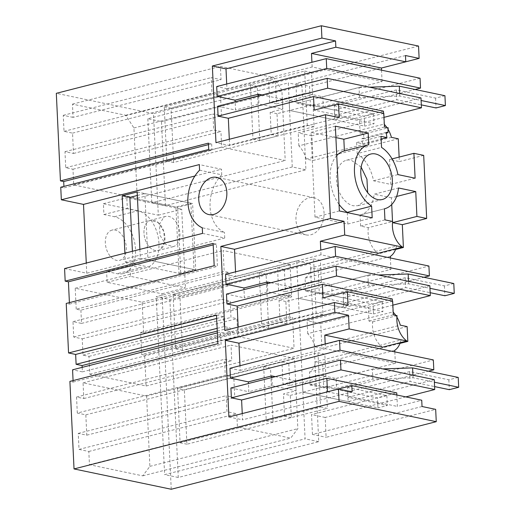 <?xml version="1.0" encoding="UTF-8"?>
<svg xmlns="http://www.w3.org/2000/svg" width="515" height="515" viewBox="0 0 515 515"><rect width="100%" height="100%" fill="white"/><g stroke="black" fill="none" stroke-linecap="round" stroke-linejoin="round"><path stroke-width="0.39" stroke-dasharray="2.58 1.93" d="M60.744 187.222L63.995 187.898L63.924 186.411M114.485 216.744L137.891 210.777A29.297 18.965 -104.3 0 1 158.504 238.966A29.297 18.965 -104.3 0 1 146.472 267.646L123.066 273.613A29.297 18.965 -104.3 0 0 135.091 244.934A29.297 18.965 -104.3 0 0 114.485 216.744L103.914 214.536L103.406 203.715L158.311 215.193L153.522 113.635L56.315 93.318M123.066 273.613A29.297 18.965 -104.3 0 1 117.169 273.703L106.605 271.495L130.012 265.521L140.582 267.736L117.169 273.703M171.238 489.25L162.019 293.788L107.114 282.317L106.605 271.495M73.079 380.579L73.149 382.066L69.898 381.39M82.168 367.362L82.381 371.856L72.57 369.809M69.403 302.62L69.474 304.108L66.223 303.432M64.581 268.572L86.752 273.207L86.269 263.043M77.302 413.062L76.548 397.039L83.797 398.559L83.057 382.845L146.582 396.119L149.891 466.365L142.745 475.854L89.449 464.71L88.825 451.462L79.02 449.415L78.261 433.398L86.79 435.175L85.831 414.845L77.302 413.062L225.267 375.338L224.508 359.315L231.756 360.835L231.016 345.121L294.541 358.395L297.857 428.641L290.705 438.13L237.409 426.987L236.784 413.745L226.98 411.691L226.227 395.675L234.75 397.451L233.791 377.122L225.267 375.338M80.894 310.159L81.518 323.407L72.995 321.624L73.716 337.022L82.246 338.806L83.018 355.138L88.986 356.386L89.829 374.257L146.106 386.018L144.644 355.105L141.664 354.481L289.623 316.764L292.61 317.382L294.065 348.295L237.788 336.533L236.945 318.663L230.978 317.414L230.205 301.082L221.682 299.299L220.954 283.9L229.478 285.683L228.853 272.435L80.894 310.159L76.207 309.18L224.167 271.457L228.853 272.435M76.207 309.18L75.216 288.226L142.153 302.215L143.608 333.128L140.627 332.503L141.664 354.481M110.171 230.875A15.585 10.088 -104.3 0 1 111.974 230.121A15.585 10.088 -104.3 0 1 125.184 241.29A15.585 10.088 -104.3 0 1 121.476 259.573A15.585 10.088 -104.3 0 1 119.673 260.326A15.585 10.088 -104.3 0 1 106.463 249.157A15.585 10.088 -104.3 0 1 110.171 230.875M73.072 117.381L63.261 115.328L64.021 131.351L72.544 133.134L73.503 153.464L64.98 151.687L65.733 167.703L72.982 169.223L73.722 184.93L137.248 198.211L133.932 127.965L125.737 115.27L72.448 104.133L73.072 117.381L221.032 79.658L220.407 66.409L273.697 77.546L281.898 90.241L285.207 160.487L221.682 147.206L220.941 131.499L213.693 129.98L212.94 113.963L221.463 115.74L220.504 95.41L211.98 93.627L211.227 77.604L221.032 79.658M418.541 46.067L153.522 113.635M405.775 61.794L309.554 86.327L310.494 106.167L296.846 103.315L295.913 83.475L309.554 86.327M420.06 78.228L310.494 106.167M420.987 97.947L334.834 119.911L334.37 110.056L415.09 89.475M383.99 117.356L311.884 135.741L313.056 160.513L398.269 138.786M399.138 157.094L399.344 161.581L423.697 155.376M395.552 249.479L318.18 269.203L319.345 293.975L428.911 266.036M429.845 285.754L343.692 307.719L343.222 297.863L423.948 277.282M392.848 305.163L320.742 323.549L321.914 348.32L315.064 346.885L400.284 325.158M407.127 326.594L321.914 348.32M399.981 343.383L322.609 363.107L323.774 387.879L433.34 359.94M434.274 379.658L348.121 401.623L347.651 391.767L428.377 371.186M405.807 396.891L325.171 417.453L326.104 437.293L435.671 409.361M162.019 293.788L185.432 287.821L130.527 276.349L130.012 265.521M158.311 215.193L181.724 209.219L185.432 287.821M309.129 197.805A19.016 13.815 101.8 0 1 313.886 197.676A19.016 13.815 101.8 0 1 323.986 215.907A19.016 13.815 101.8 0 1 310.867 234.776A19.016 13.815 101.8 0 1 306.11 234.904A19.016 13.815 101.8 0 1 296.009 216.673A19.016 13.815 101.8 0 1 309.129 197.805M161.478 121.585L301.945 85.773L305.91 169.815L165.444 205.627L161.478 121.585L147.837 118.733L288.303 82.921L292.269 166.963L305.91 169.815M169.873 299.53L178.261 477.482L318.734 441.67L310.339 263.719L169.873 299.53L156.225 296.679L164.62 474.63L305.086 438.819L296.698 260.867L310.339 263.719M422.03 406.509L312.463 434.441L326.104 437.293M312.463 434.441L311.53 414.601L396.743 392.874M396.846 395.018L397.387 406.432L421.734 400.219M327.463 391.818L397.387 406.432M242.25 413.571L242.546 419.828L352.112 391.896M228.898 416.976L242.546 419.828M216.519 315.232L223.607 316.712L224.07 326.574L230.038 327.823L230.34 334.132L220.529 332.085L221.109 344.342L217.864 343.666M73.149 382.066L221.109 344.342M230.913 387.988L248.816 391.735L248.43 383.521M229.98 368.27L240.215 370.414L239.99 365.721M217.356 332.896L220.529 332.085M86.79 435.175L234.75 397.451M85.831 414.845L233.791 377.122M78.261 433.398L226.227 395.675M79.02 449.415L226.98 411.691M88.825 451.462L236.784 413.745M89.449 464.71L237.409 426.987M142.745 475.854L290.705 438.13M149.891 466.365L297.857 428.641M146.582 396.119L294.541 358.395M83.057 382.845L231.016 345.121M83.797 398.559L231.756 360.835M76.548 397.039L224.508 359.315M323.034 297.915L368.315 307.378L368.959 321.057L372.718 321.843A20.285 13.133 75.7 0 0 372.519 326.677A20.285 13.133 75.7 0 0 382.529 347.194M394.812 351.887L395.353 363.3L325.428 348.687L325.21 343.994M400.239 342.681A22.821 14.774 75.7 0 0 400.979 339.952L315.759 361.678L322.609 363.107M406.457 341.091L400.979 339.952M396.904 317.143A22.821 14.774 75.7 0 0 395.771 315.36M393.183 312.18A22.821 14.774 75.7 0 0 392.926 311.923L392.417 301.114M395.353 363.3L310.133 385.027L309.521 372.068A22.821 14.774 75.7 0 0 315.759 361.678M310.133 385.027L323.774 387.879M325.428 348.687L240.215 370.414M347.651 391.767L302.459 382.323L325.873 376.349L319.049 374.926L320.562 406.966L180.096 442.778L177.533 388.555L281.95 361.936L282.999 384.119L319.049 374.926L295.636 380.894L275.364 376.658M348.121 401.623L302.923 392.179L302.459 382.323L377.495 398.005L377.959 407.861L302.923 392.179L302.459 382.323L289.816 385.542L288.773 363.365L184.357 389.984L177.533 388.555M290.28 395.404L326.336 386.211L336.572 388.349L336.102 378.493L319.049 374.926L318.006 352.743L263.686 366.59L270.51 368.019L273.066 422.242L291.329 417.581L290.28 395.404L283.462 393.975L296.106 390.756L272.229 385.761L248.816 391.735M325.171 417.453L311.53 414.601M178.261 477.482L164.62 474.63M318.734 441.67L305.086 438.819M271.843 377.553L272.229 385.761M372.718 321.843L397.065 315.631M263.686 366.59L266.249 420.813L273.066 422.242M394.741 350.342L309.521 372.068M295.636 380.894L296.106 390.756M266.249 420.813L284.505 416.159L283.462 393.975M325.873 376.349L324.823 354.172L318.006 352.743M324.823 354.172L270.51 368.019M291.329 417.581L284.505 416.159M296.698 260.867L156.225 296.679M348.031 305.382L238.464 333.314L224.823 330.469M238.168 327.064L238.464 333.314M226.484 294.084L244.387 297.831L244.001 289.617M225.551 274.366L235.786 276.51L235.561 271.817M213.133 243.402L216.384 244.078L217.433 266.384L214.182 265.708M69.474 304.108L217.433 266.384M216.673 318.482L223.607 316.712M393.306 314.845L368.959 321.057M368.315 307.378L392.662 301.166M392.314 298.97L307.101 320.697L320.742 323.549M343.692 307.719L298.494 298.275L298.031 288.419L373.066 304.101L373.536 313.957L298.494 298.275L298.031 288.419L321.444 282.445L320.394 260.268L266.081 274.115L268.637 328.338L286.9 323.684L285.857 301.5L298.494 298.275L321.907 292.308L322.957 314.491L182.484 350.303L179.928 296.08L284.344 269.461L285.387 291.638L298.031 288.419L343.222 297.863M285.857 301.5L279.033 300.071L291.677 296.852L267.8 291.857L244.387 297.831M267.414 283.649L267.8 291.857M270.935 282.754L291.213 286.99L314.62 281.023L321.444 282.445M235.786 276.51L321 254.783L390.924 269.397L305.704 291.123L319.345 293.975M321 254.783L320.781 250.09M216.384 244.078L213.204 244.889M82.381 371.856L230.34 334.132M217.266 331.081L230.038 327.823M217.137 328.338L224.07 326.574M81.518 323.407L229.478 285.683M72.995 321.624L220.954 283.9M73.716 337.022L221.682 299.299M82.246 338.806L230.205 301.082M83.018 355.138L230.978 317.414M88.986 356.386L236.945 318.663M89.829 374.257L237.788 336.533M146.106 386.018L294.065 348.295M144.644 355.105L292.61 317.382M140.627 332.503L288.587 294.78L289.623 316.764M143.608 333.128L291.574 295.404L288.587 294.78M142.153 302.215L290.112 264.498L291.574 295.404M290.112 264.498L223.175 250.502L224.167 271.457M75.216 288.226L223.175 250.502M360.075 215.006A33.05 21.392 75.7 0 0 360.275 214.961L384.422 208.8L360.075 215.006L360.597 226.085L368.322 227.694L392.668 221.489M368.322 227.694A20.285 13.133 75.7 0 0 368.09 232.774A20.285 13.133 75.7 0 0 378.1 253.29M315.064 346.885A22.821 14.774 75.7 0 0 307.713 333.649L392.926 311.923M307.713 333.649L307.101 320.697M286.9 323.684L280.076 322.255L279.033 300.071M321.907 292.308L332.143 294.445L331.673 284.589L314.62 281.023L316.133 313.062L175.667 348.874L173.104 294.651L277.521 268.032L278.57 290.215L314.62 281.023L313.577 258.839L259.264 272.686L261.82 326.909L280.076 322.255M291.213 286.99L291.677 296.852M320.394 260.268L313.577 258.839M305.704 291.123L305.092 278.171A22.821 14.774 75.7 0 0 311.33 267.774L318.18 269.203M305.092 278.171L390.312 256.438M390.924 269.397L390.383 257.983M395.81 248.777A22.821 14.774 75.7 0 0 396.55 246.048L311.33 267.774M402.028 247.194L396.55 246.048M396.602 196.46L391.4 197.786L391.722 204.519M392.52 221.456L392.559 222.358M391.4 197.786L374.167 194.181L398.513 187.975M360.275 214.961A33.05 21.392 75.7 0 0 374.167 194.181M259.264 272.686L266.081 274.115M261.82 326.909L268.637 328.338M339.173 117.575L229.606 145.513L215.965 142.661M229.31 139.256L229.606 145.513M217.626 106.277L235.529 110.023L235.143 101.809M226.709 84.009L226.928 88.702L216.693 86.559M208.472 144.631L211.652 143.82L208.408 143.138M208.704 149.498L211.955 150.18L63.995 187.898M211.652 143.82L211.955 150.18M384.448 127.038L360.101 133.25L363.86 134.035L388.207 127.823M363.86 134.035A20.285 13.133 75.7 0 0 363.661 138.87L386.347 133.089M383.804 113.358L359.457 119.57L360.101 133.25M359.457 119.57L314.182 110.107M388.053 129.336A22.821 14.774 75.7 0 0 386.913 127.553M384.325 124.373A22.821 14.774 75.7 0 0 384.074 124.115L383.559 113.313M381.003 136.327L356.657 142.533L362.624 143.782A22.821 14.774 75.7 0 1 361.955 138.516L363.661 138.87M356.657 142.533L357.178 153.605L381.525 147.399M415.122 178.196L390.776 184.402L373.536 180.797A33.05 21.392 75.7 0 0 357.178 153.605M390.776 184.402L389.552 159.534L399.344 161.581M383.463 111.163L298.243 132.889L311.884 135.741M334.834 119.911L289.642 110.468L289.173 100.612L364.214 116.293L364.678 126.149L289.642 110.468L289.173 100.612L312.586 94.638L311.543 72.461L257.223 86.308L259.785 140.531L278.042 135.876L276.999 113.693L313.049 104.5L314.099 126.684L173.626 162.495L171.07 108.272L275.486 81.653L276.536 103.83L289.173 100.612L334.37 110.056M276.999 113.693L270.175 112.264L282.819 109.045L258.942 104.049L235.529 110.023M258.556 95.842L258.942 104.049M262.077 94.947L282.355 99.183L305.762 93.215L312.586 94.638M226.928 88.702L312.148 66.976L382.066 81.589L296.846 103.315M312.148 66.976L311.923 62.283M405.479 55.536L295.913 83.475M382.066 81.589L381.525 70.175M125.737 115.27L273.697 77.546M133.932 127.965L281.898 90.241M72.448 104.133L220.407 66.409M63.261 115.328L211.227 77.604M64.021 131.351L211.98 93.627M72.544 133.134L220.504 95.41M73.503 153.464L221.463 115.74M64.98 151.687L212.94 113.963M65.733 167.703L213.693 129.98M72.982 169.223L220.941 131.499M73.722 184.93L221.682 147.206M137.248 198.211L285.207 160.487M391.426 137.351L306.206 159.084L313.056 160.513M306.206 159.084A22.821 14.774 75.7 0 0 298.855 145.842L384.074 124.115M298.855 145.842L298.243 132.889M278.042 135.876L271.225 134.447L270.175 112.264M313.049 104.5L323.285 106.637L322.821 96.781L305.762 93.215L307.275 125.254L166.809 161.066L164.253 106.85L268.663 80.224L269.712 102.408L305.762 93.215L304.719 71.031L250.406 84.878L252.962 139.102L271.225 134.447M282.355 99.183L282.819 109.045M311.543 72.461L304.719 71.031M301.945 85.773L288.303 82.921M147.837 118.733L151.796 202.775L165.444 205.627M250.406 84.878L257.223 86.308M252.962 139.102L259.785 140.531M292.269 166.963L151.796 202.775M361.955 138.516L386.302 132.31M194.895 176.008L221.482 169.229L199.311 164.594M199.575 170.188L221.746 174.823L221.482 169.229M221.746 174.823A33.707 24.488 -78.2 0 0 210.069 206.953A33.707 24.488 -78.2 0 0 224.463 232.439L202.292 227.804M202.556 233.398L224.727 238.033L86.752 273.207M224.727 238.033L224.463 232.439M103.406 203.715L126.819 197.747L181.724 209.219M103.914 214.536L127.327 208.569L126.819 197.747M137.891 210.777L127.327 208.569M146.472 267.646A29.297 18.965 -104.3 0 1 140.582 267.736M107.114 282.317L130.527 276.349M160.107 249.724A15.585 10.088 -104.3 0 1 158.305 250.477A15.585 10.088 -104.3 0 1 145.095 239.308A15.585 10.088 -104.3 0 1 148.803 221.025L150.605 220.272L158.176 222.519L163.815 231.441L164.588 242.404L160.107 249.724A15.585 10.088 -104.3 0 1 158.305 250.477A15.585 10.088 -104.3 0 1 145.095 239.308A15.585 10.088 -104.3 0 1 148.803 221.025A15.585 10.088 -104.3 0 1 150.605 220.272A15.585 10.088 -104.3 0 1 163.815 231.441A15.585 10.088 -104.3 0 1 160.107 249.724M384.943 219.873L360.597 226.085M392.076 158.897L389.552 159.534M373.536 180.797L397.883 174.591M362.624 143.782L381.132 139.063M361.15 167.118L351.159 160.171A23.452 15.18 75.7 0 0 346.434 160.242A23.452 15.18 75.7 0 0 336.804 183.198A23.452 15.18 75.7 0 0 353.309 205.768L358.028 205.697L364.234 201.294L367.659 192.629M347.297 212.618L347.837 224.025L315.006 217.163L311.009 132.381L335.896 137.582M372.184 217.819L347.837 224.025M339.353 210.957L315.006 217.163M335.355 126.175L311.009 132.381M344.387 150.934L368.734 144.728M336.746 155.588A33.031 21.379 75.7 0 0 339.044 204.365M139.88 249.376L140.305 258.311L125.319 262.135L124.9 253.193M137.177 191.966L192.604 203.547L195.732 269.899L180.746 273.716L177.617 207.371L192.604 203.547M132.407 251.281L132.999 263.738L179.04 273.362L175.911 207.011L129.864 197.387L177.617 207.371M125.319 262.135L180.746 273.716M140.305 258.311L195.732 269.899M307.275 125.254L314.099 126.684M166.809 161.066L173.626 162.495M164.253 106.85L171.07 108.272M444.934 95.713L435.568 98.101L396.344 89.9L334.351 105.71L334.814 115.566L374.038 123.767L364.678 126.149M334.814 115.566L396.814 99.762L421.315 104.88M323.285 106.637L359.522 97.399L399.782 96.035L421.109 100.496M322.821 96.781L359.058 87.537L359.522 97.399M334.351 105.71L373.575 113.905L364.214 116.293M269.712 102.408L276.536 103.83M359.058 87.537L369.493 87.19M268.663 80.224L275.486 81.653M373.575 113.905L374.038 123.767M396.344 89.9L396.814 99.762M435.568 98.101L436.038 107.957M399.659 93.492L399.782 96.035M190.898 203.193L144.85 193.569L147.979 259.914L194.026 269.538L190.898 203.193L175.911 207.011M137.344 195.481L144.85 193.569M179.04 273.362L194.026 269.538M132.999 263.738L147.979 259.914M163.783 217.208A15.585 10.088 -104.3 0 1 165.585 216.448A15.585 10.088 -104.3 0 1 178.795 227.617A15.585 10.088 -104.3 0 1 175.094 245.9L173.291 246.659L165.714 244.406L160.075 235.49L159.302 224.527L163.783 217.208M316.133 313.062L322.957 314.491M175.667 348.874L182.484 350.303M173.104 294.651L179.928 296.08M453.792 283.52L444.426 285.909L405.202 277.707L343.209 293.518L343.672 303.374L382.896 311.569L373.536 313.957M343.672 303.374L405.666 287.57L430.173 292.687M332.143 294.445L368.38 285.207L408.64 283.842L429.961 288.303M331.673 284.589L367.916 275.345L368.38 285.207M343.209 293.518L382.433 301.713L373.066 304.101M278.57 290.215L285.387 291.638M367.916 275.345L378.351 274.991M277.521 268.032L284.344 269.461M382.433 301.713L382.896 311.569M405.202 277.707L405.666 287.57M444.426 285.909L444.889 295.764M408.517 281.299L408.64 283.842M320.562 406.966L327.386 408.395L186.913 444.207L184.357 389.984M180.096 442.778L186.913 444.207M326.336 386.211L327.386 408.395M458.221 377.424L448.855 379.812L409.631 371.611L347.638 387.415L348.101 397.277L387.325 405.472L377.959 407.861M348.101 397.277L410.094 381.473L434.596 386.591M336.572 388.349L372.809 379.111L413.069 377.746L434.39 382.207M336.102 378.493L372.345 369.249L372.809 379.111M347.638 387.415L386.862 395.617L377.495 398.005M282.999 384.119L289.816 385.542M372.345 369.249L382.78 368.894M281.95 361.936L288.773 363.365M386.862 395.617L387.325 405.472M409.631 371.611L410.094 381.473M448.855 379.812L449.318 389.668M412.946 375.203L413.069 377.746M313.886 197.676L216.68 177.36M306.11 234.904L208.903 214.588M173.291 246.659L119.673 260.326M165.585 216.448L111.974 230.121M358.028 205.697L382.375 199.492M346.434 160.242L370.787 154.037"/><path stroke-width="0.77" d="M339.044 401.365L436.257 421.682L171.238 489.25L74.031 468.933L339.044 401.365L338.464 389.044L352.112 391.896L351.809 385.606L421.734 400.219L422.03 406.509L435.671 409.361L436.257 421.682M213.204 244.889L68.424 281.802L65.173 281.126L213.133 243.402L214.182 265.708L66.223 303.432L68.559 352.955L216.519 315.232L217.864 343.666L69.898 381.39L74.031 468.933M338.464 389.044L228.898 416.976L225.287 340.325L334.853 312.393L334.383 302.53L224.823 330.469L220.858 246.421L330.424 218.489L325.532 114.723L215.965 142.661L212.347 66.01L225.995 68.862L226.709 84.009M63.924 186.411L63.693 181.544L60.442 180.862L56.315 93.318L321.334 25.75L321.914 38.071L212.347 66.01M60.442 180.862L208.408 143.138L208.704 149.498L60.744 187.222L61.337 199.775L199.311 164.594L199.575 170.188A33.707 24.488 -78.2 0 0 187.898 202.318A33.707 24.488 -78.2 0 0 202.292 227.804L202.556 233.398L64.581 268.572L65.173 281.126M211.923 177.488A19.016 13.815 -78.2 0 0 198.803 196.357A19.016 13.815 -78.2 0 0 208.903 214.588A19.016 13.815 -78.2 0 0 213.661 214.459A19.016 13.815 -78.2 0 0 226.78 195.591A19.016 13.815 -78.2 0 0 216.68 177.36A19.016 13.815 -78.2 0 0 211.923 177.488M217.356 332.896L72.57 369.809L73.079 380.579M68.559 352.955L75.647 354.436L76.111 364.298L82.078 365.547L82.168 367.362M68.424 281.802L69.403 302.62M86.269 263.043L83.507 204.404L194.895 176.008M61.337 199.775L83.507 204.404M321.914 38.071L335.555 40.923L335.851 47.213L405.775 61.826L405.479 55.536L419.12 58.388L418.541 46.067L321.334 25.75M419.12 58.388L405.775 61.794M415.09 89.475L420.523 88.091L420.06 78.228L326.259 58.626L216.693 86.559L217.163 96.421L235.065 100.161L235.143 101.809M218.09 116.139L327.656 88.2L421.45 107.809L420.987 97.947L327.192 78.344L217.626 106.277L218.09 116.139L228.325 118.276L229.31 139.256M421.45 107.809L383.99 117.356M388.053 129.336A22.821 14.774 75.7 0 1 391.426 137.351L398.269 138.786L399.138 157.094M395.552 249.479L403.4 247.477L402.324 224.675L426.671 218.469L423.697 155.376L413.899 153.328L392.076 158.897M423.948 277.282L429.381 275.898L428.911 266.036L335.117 246.434L335.58 256.29L226.014 284.228L243.923 287.969L244.001 289.617M392.848 305.163L430.308 295.616L429.845 285.754L336.05 266.152L336.514 276.008L226.948 303.947L237.177 306.084L238.168 327.064M396.904 317.143A22.821 14.774 75.7 0 1 400.284 325.158L407.127 326.594L407.829 341.381L399.981 343.383M428.377 371.186L433.804 369.802L433.34 359.94L339.546 340.338L229.98 368.27L230.443 378.132L248.352 381.873L248.43 383.521M405.807 396.891L434.737 389.52L434.274 379.658L340.473 360.056L230.913 387.988L231.377 397.85L241.606 399.988L242.25 413.571M351.809 385.606L327.463 391.818L326.825 378.261L396.743 392.874L396.846 395.018M326.825 378.261L241.606 399.988M334.853 312.393L348.494 315.244L238.928 343.177L239.99 365.721M238.928 343.177L225.287 340.325M348.494 315.244L349.138 328.918L324.791 335.13L382.529 347.194L406.876 340.988L349.138 328.918M334.383 302.53L348.031 305.382L347.387 291.702L392.662 301.166L393.306 314.845L397.065 315.631A20.285 13.133 75.7 0 0 396.865 320.472A20.285 13.133 75.7 0 0 406.876 340.988M325.21 343.994L324.791 335.13M394.812 351.887L394.741 350.342A22.821 14.774 75.7 0 0 400.239 342.681M407.829 341.381L406.457 341.091M395.771 315.36A22.821 14.774 75.7 0 0 393.183 312.18M347.387 291.702L323.034 297.915L322.396 284.357L392.314 298.97L392.417 301.114M339.546 340.338L340.009 350.194L230.443 378.132M433.804 369.802L340.009 350.194M275.364 376.658L271.766 375.905L248.352 381.873M340.473 360.056L340.943 369.912L231.377 397.85M434.737 389.52L340.943 369.912M271.766 375.905L271.843 377.553M322.396 284.357L237.177 306.084M336.05 266.152L226.484 294.084L226.948 303.947M335.117 246.434L225.551 274.366L226.014 284.228M330.424 218.489L344.065 221.341L234.499 249.273L235.561 271.817M234.499 249.273L220.858 246.421M75.647 354.436L216.673 318.482M381.132 139.063L386.971 137.576A22.821 14.774 75.7 0 1 386.302 132.31L388.007 132.664A20.285 13.133 75.7 0 1 388.207 127.823L384.448 127.038L383.804 113.358L338.529 103.895L314.182 110.107L313.538 96.55L228.325 118.276M325.532 114.723L339.173 117.575L338.529 103.895M344.065 221.341L344.709 235.014L320.362 241.226L320.781 250.09M384.422 208.8L384.628 208.749A33.05 21.392 75.7 0 1 384.422 208.8L384.943 219.873L392.668 221.489A20.285 13.133 75.7 0 0 392.436 226.568A20.285 13.133 75.7 0 0 402.447 247.084L344.709 235.014M384.628 208.749A33.05 21.392 75.7 0 0 398.513 187.975L415.747 191.58L416.918 216.435L392.572 222.641L402.324 224.675M426.671 218.469L416.918 216.435M386.971 137.576L381.003 136.327L381.525 147.399A33.05 21.392 75.7 0 1 397.883 174.591L415.122 178.196L413.899 153.328M339.353 210.957L335.355 126.175L368.186 133.037L368.734 144.728A33.031 21.379 75.7 0 0 368.528 144.779A33.031 21.379 75.7 0 0 354.481 172.306A33.031 21.379 75.7 0 0 371.63 206.129L372.184 217.819L339.353 210.957M375.506 153.966A23.452 15.18 75.7 0 0 370.787 154.037A23.452 15.18 75.7 0 0 361.157 176.993A23.452 15.18 75.7 0 0 377.656 199.562A23.452 15.18 75.7 0 0 382.375 199.492A23.452 15.18 75.7 0 0 392.005 176.536A23.452 15.18 75.7 0 0 375.506 153.966M430.308 295.616L336.514 276.008M270.935 282.754L267.337 282.001L267.414 283.649M267.337 282.001L243.923 287.969M429.381 275.898L335.58 256.29M82.078 365.547L217.266 331.081M76.111 364.298L217.137 328.338M402.447 247.084L378.1 253.29L320.362 241.226M390.383 257.983L390.312 256.438A22.821 14.774 75.7 0 0 395.81 248.777M403.4 247.477L402.028 247.194M391.722 204.519L392.52 221.456M335.555 40.923L225.995 68.862M63.693 181.544L208.472 144.631M386.347 133.089L388.007 132.664M386.913 127.553A22.821 14.774 75.7 0 0 384.325 124.373M313.538 96.55L383.463 111.163L383.559 113.313M327.656 88.2L327.192 78.344M262.077 94.947L258.478 94.194L258.556 95.842M258.478 94.194L235.065 100.161M420.523 88.091L326.729 68.489L217.163 96.421M326.729 68.489L326.259 58.626M311.923 62.283L311.504 53.418L381.428 68.032L405.775 61.826M335.851 47.213L311.504 53.418M381.525 70.175L381.428 68.032M415.747 191.58L396.602 196.46M367.659 192.629L366.944 179.226L361.15 167.118M339.044 204.365A33.031 21.379 75.7 0 0 347.284 212.334L347.297 212.618M347.284 212.334L371.63 206.129M335.896 137.582L343.84 139.243L344.387 150.934A33.031 21.379 75.7 0 0 344.181 150.985A33.031 21.379 75.7 0 0 336.746 155.588M368.186 133.037L343.84 139.243M124.9 253.193L122.19 195.784L137.177 191.966L139.88 249.376M122.19 195.784L129.864 197.387L132.407 251.281M421.109 100.496L445.398 105.569L436.038 107.957L421.315 104.88M369.493 87.19L399.318 86.179L444.934 95.713L445.398 105.569M399.318 86.179L399.659 93.492M129.864 197.387L137.344 195.481M429.961 288.303L454.256 293.376L444.889 295.764L430.173 292.687M378.351 274.991L408.17 273.986L453.792 283.52L454.256 293.376M408.17 273.986L408.517 281.299M434.39 382.207L458.685 387.28L449.318 389.668L434.596 386.591M382.78 368.894L412.599 367.89L458.221 377.424L458.685 387.28M412.599 367.89L412.946 375.203M344.181 150.985L368.528 144.779"/></g></svg>
